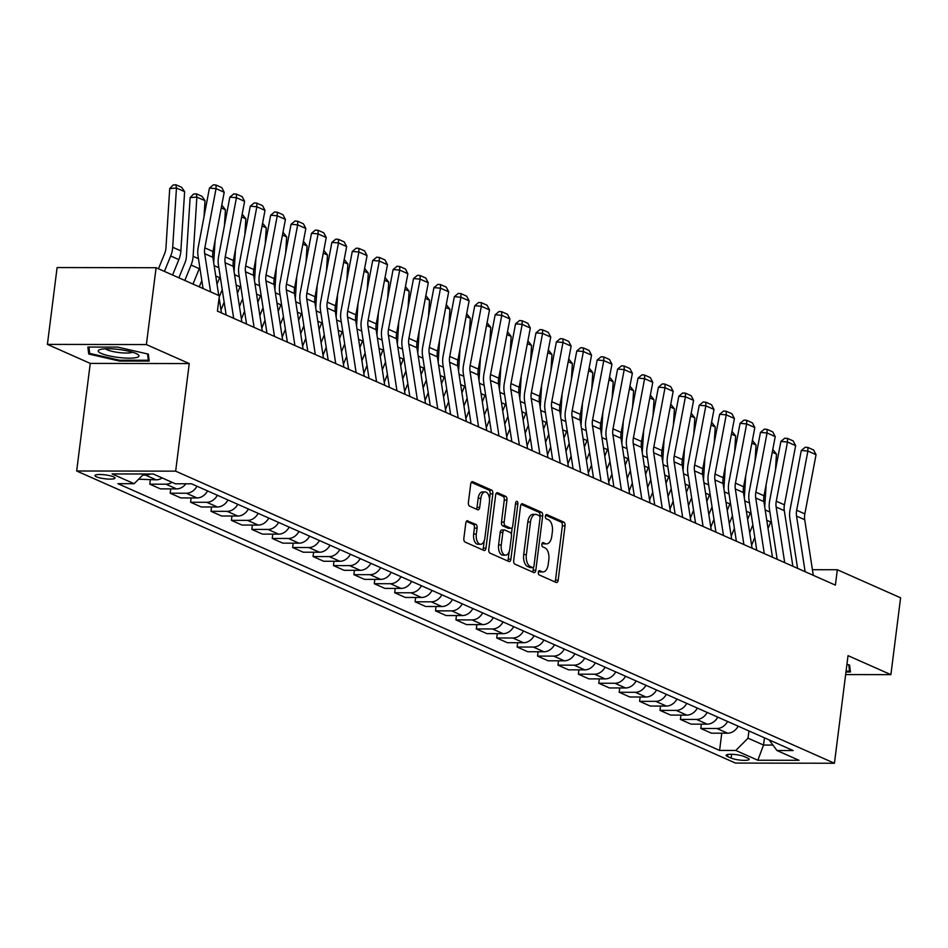 <?xml version="1.0" encoding="UTF-8"?>
<svg xmlns="http://www.w3.org/2000/svg" width="948" height="948" viewBox="0 0 948 948"><rect width="100%" height="100%" fill="white"/><g stroke="black" fill="none" stroke-linecap="round" stroke-linejoin="round"><path stroke-width="1.42" d="M538.298 572.308A2.169 1.149 90.1 0 0 539.163 574.915L556.192 582.463A3.105 1.647 90.1 0 0 556.559 582.546A3.105 1.647 90.1 0 0 558.171 580.164L565.032 525.844A3.105 1.647 90.1 0 0 563.811 522.123L546.783 514.574A2.169 1.149 90.1 0 0 546.522 514.515A2.169 1.149 90.1 0 0 545.396 516.186A2.169 1.149 90.1 0 0 546.249 518.793L548.454 519.777A9.918 5.273 90.1 0 1 552.364 531.698L551.783 536.224A9.918 5.273 90.1 0 1 546.641 543.868A9.918 5.273 90.1 0 1 545.444 543.607L543.24 542.635A2.169 1.149 90.1 0 0 542.979 542.576A2.169 1.149 90.1 0 0 541.853 544.247A2.169 1.149 90.1 0 0 542.706 546.854L544.91 547.837A9.918 5.273 90.1 0 1 548.821 559.758L548.24 564.285A9.918 5.273 90.1 0 1 543.097 571.94A9.918 5.273 90.1 0 1 541.901 571.668L539.696 570.696A2.169 1.149 90.1 0 0 539.424 570.637A2.169 1.149 90.1 0 0 538.298 572.308M96.412 476.797A10.108 1.955 -172.8 0 0 107.574 479.024A10.108 1.955 -172.8 0 0 115.004 478.076A10.108 1.955 -172.8 0 0 113.535 476.82A10.108 1.955 -172.8 0 0 102.384 474.593A10.108 1.955 -172.8 0 0 94.954 475.541A10.108 1.955 -172.8 0 0 96.412 476.797M467.767 520.796A3.105 1.647 90.1 0 0 467.388 520.713A3.105 1.647 90.1 0 0 465.788 523.106L463.856 538.346A3.105 1.647 90.1 0 0 465.077 542.078L483.99 550.456A3.105 1.647 90.1 0 0 484.369 550.539A3.105 1.647 90.1 0 0 485.969 548.145L492.83 493.837A3.105 1.647 90.1 0 0 491.609 490.104L472.708 481.726A3.105 1.647 90.1 0 0 472.329 481.643A3.105 1.647 90.1 0 0 470.718 484.037L468.395 502.44A3.105 1.647 90.1 0 0 469.616 506.161L477.709 509.751A3.105 1.647 90.1 0 0 478.088 509.834A3.105 1.647 90.1 0 0 479.688 507.453L480.849 498.316A8.295 4.408 90.1 0 1 485.151 491.929A8.295 4.408 90.1 0 1 489.417 502.12L484.902 537.871A8.295 4.408 90.1 0 1 480.6 544.271A8.295 4.408 90.1 0 1 476.323 534.08L477.081 528.119A3.105 1.647 90.1 0 0 475.86 524.386L467.009 520.796M189.244 363.57L146.383 344.562L156.1 267.715L57.105 267.549L47.4 344.397L90.261 363.404L76.67 470.99L175.653 471.156L189.244 363.57L90.261 363.404M845.64 674.573L890.895 674.656L848.033 655.649L834.441 763.247L175.653 471.156M890.895 674.656L900.6 597.809L837.333 569.748L812.424 569.712M156.1 267.715L219.367 295.764L217.424 311.134L835.389 585.117L837.333 569.748M513.697 560.446A3.105 1.647 90.1 0 0 514.918 564.167L533.831 572.556A3.105 1.647 90.1 0 0 534.21 572.639A3.105 1.647 90.1 0 0 535.81 570.246L542.671 515.937A3.105 1.647 90.1 0 0 541.45 512.204L522.538 503.826A3.105 1.647 90.1 0 0 522.17 503.744A3.105 1.647 90.1 0 0 520.559 506.125L513.697 560.446M508.91 561.5L489.998 553.122A3.105 1.647 90.1 0 1 488.777 549.39L495.638 495.081A3.105 1.647 90.1 0 1 497.25 492.687A3.105 1.647 90.1 0 1 497.629 492.77L505.711 496.361A3.105 1.647 90.1 0 1 506.943 500.094L504.158 522.123A3.105 1.647 90.1 0 0 505.379 525.844L510.747 528.226A3.105 1.647 90.1 0 0 511.126 528.309A3.105 1.647 90.1 0 0 512.726 525.915L515.629 502.985A2.169 1.149 90.1 0 1 516.755 501.314A2.169 1.149 90.1 0 1 517.869 503.981L510.889 559.202A3.105 1.647 90.1 0 1 509.289 561.583A3.105 1.647 90.1 0 1 508.91 561.5M747.735 758.127L744.144 756.528A9.788 1.896 -172.8 0 0 733.337 754.371A9.788 1.896 -172.8 0 0 726.132 755.295A9.788 1.896 -172.8 0 0 727.554 756.504L731.145 758.092A9.788 1.896 -172.8 0 0 741.952 760.26A9.788 1.896 -172.8 0 0 749.157 759.336A9.788 1.896 -172.8 0 0 747.735 758.127M76.67 470.99L735.458 763.081L834.441 763.247M769.053 739.867L776.981 750.532L793.156 750.555L191.52 483.8L175.333 483.776L153.292 474L112.089 473.941L134.13 483.705L117.943 483.681L719.591 750.437L735.778 750.461L748.031 738.184L748.944 730.955M776.981 750.532L799.022 760.296L757.819 760.237L735.778 750.461M146.383 344.562L47.4 344.397M764.455 737.828L763.543 745.057L772.928 745.069M748.031 738.184L763.543 745.057L757.819 760.237M721.772 733.195L719.591 750.437M701.354 724.142L700.809 728.479L711.427 733.183L727.614 733.207A12.632 10.416 -66.1 0 0 738.172 726.18M680.948 715.1L680.403 719.425L691.021 724.13L707.208 724.154A12.632 10.416 -66.1 0 0 717.766 717.126M660.543 706.047L659.998 710.372L670.603 715.076L686.79 715.112A12.632 10.416 -66.1 0 0 697.361 708.085M640.137 697.005L639.592 701.33L650.198 706.035L666.385 706.059A12.632 10.416 -66.1 0 0 676.955 699.032M619.719 687.952L619.174 692.277L629.792 696.981L645.979 697.017A12.632 10.416 -66.1 0 0 656.537 689.978M599.314 678.91L598.769 683.235L609.386 687.94L625.573 687.964A12.632 10.416 -66.1 0 0 636.132 680.937M578.908 669.857L578.363 674.182L588.969 678.886L605.156 678.91A12.632 10.416 -66.1 0 0 615.726 671.883M558.502 660.803L557.957 665.129L568.563 669.833L584.75 669.869A12.632 10.416 -66.1 0 0 595.32 662.842M538.097 651.762L537.54 656.087L548.157 660.792L564.344 660.815A12.632 10.416 -66.1 0 0 574.903 653.788M517.679 642.708L517.134 647.034L527.752 651.738L543.939 651.774A12.632 10.416 -66.1 0 0 554.497 644.735M497.273 633.667L496.728 637.992L507.334 642.697L523.521 642.72A12.632 10.416 -66.1 0 0 534.091 635.693M476.868 624.614L476.323 628.939L486.928 633.643L503.115 633.667A12.632 10.416 -66.1 0 0 513.686 626.64M456.462 615.56L455.905 619.885L466.523 624.602L482.71 624.625A12.632 10.416 -66.1 0 0 493.28 617.598M436.044 606.519L435.499 610.844L446.117 615.548L462.304 615.572A12.632 10.416 -66.1 0 0 472.862 608.545M415.639 597.465L415.094 601.79L425.699 606.495L441.887 606.53A12.632 10.416 -66.1 0 0 452.457 599.491M395.233 588.424L394.688 592.749L405.294 597.453L421.481 597.477A12.632 10.416 -66.1 0 0 432.051 590.45M374.827 579.37L374.27 583.695L384.888 588.4L401.075 588.424A12.632 10.416 -66.1 0 0 411.645 581.397M354.41 570.317L353.865 574.654L364.482 579.358L380.669 579.382A12.632 10.416 -66.1 0 0 391.228 572.355M334.004 561.275L333.459 565.601L344.077 570.305L360.252 570.329A12.632 10.416 -66.1 0 0 370.822 563.302M313.598 552.222L313.053 556.547L323.659 561.252L339.846 561.287A12.632 10.416 -66.1 0 0 350.416 554.26M293.193 543.18L292.636 547.506L303.253 552.21L319.44 552.234A12.632 10.416 -66.1 0 0 330.011 545.207M272.775 534.127L272.23 538.452L282.848 543.157L299.035 543.18A12.632 10.416 -66.1 0 0 309.593 536.153M252.369 525.085L251.824 529.411L262.442 534.115L278.617 534.139A12.632 10.416 -66.1 0 0 289.187 527.112M231.964 516.032L231.419 520.357L242.024 525.062L258.212 525.085A12.632 10.416 -66.1 0 0 268.782 518.058M211.558 506.979L211.013 511.304L221.619 516.008L237.806 516.044A12.632 10.416 -66.1 0 0 248.376 509.017M191.141 497.937L190.595 502.262L201.213 506.967L217.4 506.99A12.632 10.416 -66.1 0 0 227.958 499.963M170.735 488.884L170.19 493.209L180.807 497.913L196.983 497.949A12.632 10.416 -66.1 0 0 207.553 490.91M150.329 479.842L149.784 484.167L160.39 488.872L176.577 488.895A12.632 10.416 -66.1 0 0 185.915 483.8M138.621 479.214L156.171 479.842A12.632 10.416 -66.1 0 0 162.155 477.934M700.809 728.479L716.996 728.502A12.632 10.416 -66.1 0 0 727.566 721.475M680.403 719.425L696.59 719.449A12.632 10.416 -66.1 0 0 707.161 712.422M659.998 710.372L676.185 710.408A12.632 10.416 -66.1 0 0 686.743 703.369M639.592 701.33L655.767 701.354A12.632 10.416 -66.1 0 0 666.337 694.327M619.174 692.277L635.361 692.301A12.632 10.416 -66.1 0 0 645.932 685.274M598.769 683.235L614.956 683.259A12.632 10.416 -66.1 0 0 625.526 676.232M578.363 674.182L594.55 674.206A12.632 10.416 -66.1 0 0 605.108 667.179M557.957 665.129L574.144 665.164A12.632 10.416 -66.1 0 0 584.703 658.137M537.54 656.087L553.727 656.111A12.632 10.416 -66.1 0 0 564.297 649.084M517.134 647.034L533.321 647.057A12.632 10.416 -66.1 0 0 543.891 640.03M496.728 637.992L512.915 638.016A12.632 10.416 -66.1 0 0 523.474 630.989M476.323 628.939L492.51 628.962A12.632 10.416 -66.1 0 0 503.068 621.935M455.905 619.885L472.092 619.921A12.632 10.416 -66.1 0 0 482.662 612.894M435.499 610.844L451.686 610.868A12.632 10.416 -66.1 0 0 462.257 603.84M415.094 601.79L431.281 601.826A12.632 10.416 -66.1 0 0 441.839 594.787M394.688 592.749L410.875 592.773A12.632 10.416 -66.1 0 0 421.433 585.745M374.27 583.695L390.458 583.719A12.632 10.416 -66.1 0 0 401.028 576.692M353.865 574.654L370.052 574.678A12.632 10.416 -66.1 0 0 380.622 567.651M333.459 565.601L349.646 565.624A12.632 10.416 -66.1 0 0 360.216 558.597M313.053 556.547L329.24 556.583A12.632 10.416 -66.1 0 0 339.799 549.544M292.636 547.506L308.823 547.529A12.632 10.416 -66.1 0 0 319.393 540.502M272.23 538.452L288.417 538.476A12.632 10.416 -66.1 0 0 298.987 531.449M251.824 529.411L268.011 529.434A12.632 10.416 -66.1 0 0 278.582 522.407M231.419 520.357L247.606 520.381A12.632 10.416 -66.1 0 0 258.164 513.354M211.013 511.304L227.188 511.339A12.632 10.416 -66.1 0 0 237.758 504.312M190.595 502.262L206.782 502.286A12.632 10.416 -66.1 0 0 217.353 495.259M170.19 493.209L186.377 493.233A12.632 10.416 -66.1 0 0 196.947 486.206M149.784 484.167L165.971 484.191A12.632 10.416 -66.1 0 0 171.955 482.283M142.686 475.138L145.554 475.138A12.632 10.416 -66.1 0 0 150.222 474M143.835 473.988L134.13 483.705M845.971 671.978L850.427 671.99L849.574 665.034L846.92 664.43M87.868 347.063L88.721 354.019L119.377 361.034L149.192 361.081L148.338 354.125L117.682 347.11L87.868 347.063M119.484 360.204L119.377 361.034M89.266 349.682L88.721 354.019M538.559 571.371L539.222 571.668A9.918 5.273 90.1 0 0 540.419 571.928L543.097 571.94M546.641 543.868L543.974 543.868A9.918 5.273 90.1 0 1 542.766 543.607L542.102 543.311M554.9 581.894A3.105 1.647 90.1 0 0 555.492 580.152L562.354 525.844A3.105 1.647 90.1 0 0 561.133 522.111L545.657 515.25M539.898 516.707L540.005 515.925A3.105 1.647 90.1 0 0 538.784 512.204L521.151 504.395M532.539 571.988A3.105 1.647 90.1 0 0 533.143 570.246L533.523 567.224M532.598 567.544A2.169 1.149 90.1 0 0 532.859 567.603A2.169 1.149 90.1 0 0 533.985 565.932L540.016 518.26A2.169 1.149 90.1 0 0 539.163 515.653L536.829 514.622A9.918 5.273 90.1 0 0 535.632 514.361A9.918 5.273 90.1 0 0 530.489 522.004L526.365 554.592A9.918 5.273 90.1 0 0 530.276 566.513L532.598 567.544L529.92 567.544A2.169 1.149 90.1 0 0 530.193 567.603A2.169 1.149 90.1 0 0 530.453 567.544M535.632 514.361L532.954 514.349A9.918 5.273 90.1 0 0 527.811 521.993L530.489 522.004M529.92 567.544L527.598 566.513A9.918 5.273 90.1 0 1 523.699 554.58L527.811 521.993M496.231 493.339L503.044 496.361L505.711 496.361M508.827 528.226A3.105 1.647 90.1 0 1 508.448 528.309A3.105 1.647 90.1 0 1 508.069 528.226L502.701 525.844A3.105 1.647 90.1 0 1 501.48 522.111L504.265 500.082A3.105 1.647 90.1 0 0 503.044 496.361M512.216 527.526L511.363 534.317M509.183 551.57L508.223 559.19L510.889 559.202M501.267 544.97A8.295 4.408 90.1 0 0 505.545 555.173A8.295 4.408 90.1 0 0 509.846 548.774L511.434 536.177A3.105 1.647 90.1 0 0 510.214 532.444L504.846 530.074A3.105 1.647 90.1 0 0 504.466 529.991A3.105 1.647 90.1 0 0 502.855 532.373L501.267 544.97L498.589 544.97A8.295 4.408 90.1 0 0 502.867 555.161L505.545 555.173M502.167 530.062A3.105 1.647 90.1 0 0 501.788 529.979A3.105 1.647 90.1 0 0 500.189 532.373L502.855 532.373M498.589 544.97L500.189 532.373M507.618 560.932A3.105 1.647 90.1 0 0 508.223 559.19M480.6 544.271L477.922 544.259A8.295 4.408 90.1 0 1 473.656 534.068L474.403 528.107A3.105 1.647 90.1 0 0 473.182 524.386L466.38 521.364M485.151 491.929L482.473 491.929A8.295 4.408 90.1 0 0 478.171 498.316L480.849 498.316M476.417 509.183A3.105 1.647 90.1 0 0 477.022 507.441L478.171 498.316M489.5 499.075L490.163 493.837A3.105 1.647 90.1 0 0 488.943 490.104L471.31 482.295M482.698 549.887A3.105 1.647 90.1 0 0 483.302 548.145L484.238 540.668M772.81 449.399L776.471 454.068L775.452 470.066M771.21 520.653A23.688 19.541 113.9 0 1 770.7 522.016L768.046 528.534M754.786 537.433L751.61 545.242M766.15 484.582L764.728 506.99M749.678 532.717L752.854 524.908M776.471 454.068L772.276 452.196M805.125 571.703L796.545 516.091A15.796 13.023 113.9 0 1 796.675 510.273L807.886 451.058L801.285 450.501L790.075 509.704A23.688 19.541 -66.1 0 0 789.885 518.449L797.576 568.362M813.289 575.317L804.71 519.717A15.796 13.023 113.9 0 1 804.84 513.887L816.05 454.685L807.886 451.058L807.886 447.456L813.597 449.98L816.05 454.685M801.285 450.501L805.243 447.231L807.886 447.456M752.392 440.346L756.066 445.015L755.046 461.012M750.804 511.612A23.688 19.541 113.9 0 1 750.295 512.975L747.64 519.492M734.38 528.391L731.204 536.201M745.732 475.529L744.31 497.937M729.273 523.663L732.449 515.854M756.066 445.015L751.871 443.154M731.986 431.304L735.66 435.962L734.641 451.971M730.398 502.559A23.688 19.541 113.9 0 1 729.877 503.921L727.223 510.439M713.974 519.338L710.787 527.147M725.327 466.487L723.905 488.895M708.855 514.622L712.043 506.813M735.66 435.962L731.453 434.101M711.581 422.251L715.242 426.92L714.235 442.917M709.993 493.505A23.688 19.541 113.9 0 1 709.471 494.868L706.817 501.385M693.557 510.285L690.381 518.094M704.921 457.434L703.499 479.842M688.449 505.568L691.625 497.759M715.242 426.92L711.047 425.06M784.707 562.65L776.139 507.05A15.796 13.023 113.9 0 1 776.27 501.219L787.48 442.017L780.879 441.448L769.669 500.663A23.688 19.541 -66.1 0 0 769.48 509.396L777.17 559.308M792.872 566.276L784.304 510.664A15.796 13.023 113.9 0 1 784.434 504.846L795.633 445.631L787.48 442.017L787.468 438.403L793.192 440.939L795.633 445.631M780.879 441.448L784.837 438.177L787.468 438.403M764.301 553.608L755.734 497.996A15.796 13.023 113.9 0 1 755.864 492.178L767.062 432.963L760.462 432.406L749.252 491.609A23.688 19.541 -66.1 0 0 749.074 500.343L756.765 550.267M772.466 557.223L763.898 501.622A15.796 13.023 113.9 0 1 764.017 495.792L775.227 436.59L767.062 432.963L767.062 429.349L772.774 431.885L775.227 436.59M760.462 432.406L764.42 429.124L767.062 429.349M743.896 544.555L735.328 488.955A15.796 13.023 113.9 0 1 735.447 483.125L746.657 423.922L740.056 423.353L728.846 482.556A23.688 19.541 -66.1 0 0 728.657 491.301L736.359 541.213M752.06 548.181L743.493 492.569A15.796 13.023 113.9 0 1 743.611 486.751L754.821 427.536L746.657 423.922L746.657 420.308L752.368 422.844L754.821 427.536M740.056 423.353L744.014 420.083L746.657 420.308M691.175 413.209L694.837 417.867L693.817 433.876M689.575 484.464A23.688 19.541 113.9 0 1 689.066 485.826L686.411 492.344M673.151 501.243L669.975 509.052M684.515 448.392L683.093 470.801M668.044 496.515L671.22 488.706M694.837 417.867L690.642 416.006M723.49 535.513L714.91 479.901A15.796 13.023 113.9 0 1 715.041 474.071L726.251 414.869L719.65 414.3L708.44 473.514A23.688 19.541 -66.1 0 0 708.251 482.248L715.941 532.16M731.655 539.128L723.075 483.527A15.796 13.023 113.9 0 1 723.206 477.697L734.416 418.495L726.251 414.869L726.251 411.254L731.963 413.79L734.416 418.495M719.65 414.3L723.608 411.029L726.251 411.254M848.78 664.844L849.55 671.16L846.078 671.148M849.941 668.044L849.55 671.16M135.991 353.486A20.524 3.97 -172.8 0 0 116.829 349.255A20.524 3.97 -172.8 0 0 99.635 349.694A20.524 3.97 -172.8 0 0 101.211 353.426A20.524 3.97 -172.8 0 0 127.21 358.131A20.524 3.97 -172.8 0 0 137.91 354.528A20.524 3.97 -172.8 0 0 135.991 353.486M105.489 348.805A14.054 2.714 -172.8 0 0 107.16 349.8A14.054 2.714 -172.8 0 0 120.917 352.763A14.054 2.714 -172.8 0 0 132.459 352.206M147.544 353.936L148.315 360.252L119.424 360.204L89.716 353.414L88.946 347.063M148.706 357.135L148.315 360.252M670.757 404.156L674.431 408.825L673.412 424.822M669.17 475.41A23.688 19.541 113.9 0 1 668.66 476.773L666.006 483.29M652.745 492.19L649.57 499.999M664.098 439.339L662.676 461.747M647.638 487.473L650.814 479.664M674.431 408.825L670.236 406.965M650.352 395.103L654.025 399.772L653.006 415.769M648.764 466.369A23.688 19.541 113.9 0 1 648.242 467.731L645.6 474.249M632.34 483.148L629.152 490.957M643.692 430.285L642.27 452.694M627.221 478.42L630.408 470.611M654.025 399.772L649.818 397.911M629.946 386.061L633.608 390.718L632.6 406.728M628.358 457.315A23.688 19.541 113.9 0 1 627.837 458.678L625.182 465.195M611.922 474.095L608.746 481.904M623.286 421.244L621.864 443.652M606.815 469.379L609.991 461.569M633.608 390.718L629.413 388.858M609.54 377.008L613.202 381.677L612.183 397.674M607.941 448.262A23.688 19.541 113.9 0 1 607.431 449.625L604.777 456.142M591.516 465.041L588.341 472.851M602.881 412.19L601.459 434.599M586.409 460.325L589.585 452.516M613.202 381.677L609.007 379.816M589.123 367.966L592.796 372.623L591.777 388.633M587.535 439.22A23.688 19.541 113.9 0 1 587.025 440.583L584.371 447.101M571.111 456L567.935 463.809M582.463 403.149L581.041 425.557M566.003 451.284L569.179 443.463M592.796 372.623L588.601 370.763M703.084 526.46L694.505 470.86A15.796 13.023 113.9 0 1 694.635 465.03L705.845 405.827L699.245 405.258L688.035 464.461A23.688 19.541 -66.1 0 0 687.845 473.206L695.536 523.118M711.237 530.074L702.669 474.474A15.796 13.023 113.9 0 1 702.8 468.644L713.998 409.441L705.845 405.827L705.833 402.213L711.557 404.737L713.998 409.441M699.245 405.258L703.203 401.988L705.833 402.213M682.667 517.407L674.099 461.806A15.796 13.023 113.9 0 1 674.229 455.976L685.428 396.774L678.827 396.205L667.629 455.419A23.688 19.541 -66.1 0 0 667.439 464.153L675.13 514.065M690.831 521.033L682.264 465.421A15.796 13.023 113.9 0 1 682.382 459.602L693.592 400.388L685.428 396.774L685.428 393.159L691.139 395.695L693.592 400.388M678.827 396.205L682.785 392.934L685.428 393.159M662.261 508.365L653.693 452.753A15.796 13.023 113.9 0 1 653.812 446.935L665.022 387.72L658.422 387.163L647.211 446.366A23.688 19.541 -66.1 0 0 647.022 455.099L654.724 505.023M670.426 511.979L661.858 456.379A15.796 13.023 113.9 0 1 661.977 450.549L673.187 391.346L665.022 387.72L665.022 384.118L670.734 386.642L673.187 391.346M658.422 387.163L662.379 383.881L665.022 384.118M641.855 499.312L633.276 443.711A15.796 13.023 113.9 0 1 633.406 437.881L644.616 378.679L638.016 378.11L626.806 437.312A23.688 19.541 -66.1 0 0 626.616 446.058L634.307 495.97M650.02 502.938L641.44 447.326A15.796 13.023 113.9 0 1 641.571 441.507L652.781 382.293L644.616 378.679L644.616 375.064L650.328 377.6L652.781 382.293M638.016 378.11L641.974 374.839L644.616 375.064M621.45 490.27L612.87 434.658A15.796 13.023 113.9 0 1 613 428.84L624.211 369.625L617.61 369.056L606.4 428.271A23.688 19.541 -66.1 0 0 606.21 437.004L613.901 486.916M629.602 493.884L621.035 438.284A15.796 13.023 113.9 0 1 621.165 432.454L632.375 373.251L624.211 369.625L624.211 366.011L629.922 368.547L632.375 373.251M617.61 369.056L621.568 365.786L624.211 366.011M568.717 358.913L572.391 363.582L571.371 379.579M567.129 430.167A23.688 19.541 113.9 0 1 566.608 431.53L563.965 438.047M550.705 446.946L547.517 454.756M562.057 394.095L560.635 416.504M545.586 442.23L548.774 434.421M572.391 363.582L568.184 361.721M601.032 481.217L592.464 425.616A15.796 13.023 113.9 0 1 592.595 419.786L603.793 360.584L597.193 360.015L585.994 419.217A23.688 19.541 -66.1 0 0 585.805 427.963L593.495 477.875M609.197 484.831L600.629 429.231A15.796 13.023 113.9 0 1 600.748 423.401L611.958 364.198L603.793 360.584L603.793 356.969L609.505 359.505L611.958 364.198M597.193 360.015L601.151 356.744L603.793 356.969M548.311 349.859L551.973 354.528L550.966 370.526M546.723 421.125A23.688 19.541 113.9 0 1 546.202 422.488L543.548 429.006M530.288 437.905L527.112 445.714M541.652 385.042L540.23 407.45M525.18 433.177L528.356 425.368M551.973 354.528L547.778 352.668M580.626 472.163L572.059 416.563A15.796 13.023 113.9 0 1 572.177 410.733L583.387 351.53L576.787 350.961L565.577 410.176A23.688 19.541 -66.1 0 0 565.387 418.909L573.09 468.822M588.791 475.789L580.223 420.177A15.796 13.023 113.9 0 1 580.342 414.359L591.552 355.144L583.387 351.53L583.387 347.916L589.099 350.452L591.552 355.144M576.787 350.961L580.745 347.691L583.387 347.916M527.906 340.818L531.567 345.475L530.548 361.484M526.306 412.072A23.688 19.541 113.9 0 1 525.796 413.435L523.142 419.952M509.882 428.851L506.706 436.661M521.246 376.001L519.824 398.409M504.774 424.135L507.95 416.326M531.567 345.475L527.372 343.614M560.221 463.122L551.653 407.51A15.796 13.023 113.9 0 1 551.772 401.691L562.982 342.477L556.381 341.92L545.171 401.123A23.688 19.541 -66.1 0 0 544.981 409.856L552.672 459.78M568.385 466.736L559.806 411.136A15.796 13.023 113.9 0 1 559.936 405.306L571.146 346.103L562.982 342.477L562.982 338.874L568.693 341.399L571.146 346.103M556.381 341.92L560.339 338.637L562.982 338.874M507.488 331.764L511.162 336.433L510.143 352.431M505.9 403.03A23.688 19.541 113.9 0 1 505.391 404.381L502.736 410.911M489.476 419.81L486.3 427.619M500.828 366.947L499.418 389.355M484.369 415.082L487.545 407.273M511.162 336.433L506.967 334.573M539.815 454.068L531.236 398.468A15.796 13.023 113.9 0 1 531.366 392.638L542.576 333.435L535.976 332.866L524.765 392.069A23.688 19.541 -66.1 0 0 524.576 400.814L532.266 450.727M547.968 457.694L539.4 402.082A15.796 13.023 113.9 0 1 539.531 396.264L550.741 337.05L542.576 333.435L542.576 329.821L548.288 332.357L550.741 337.05M535.976 332.866L539.933 329.596L542.576 329.821M487.082 322.723L490.756 327.38L489.737 343.389M485.495 393.977A23.688 19.541 113.9 0 1 484.973 395.34L482.331 401.857M469.07 410.757L465.883 418.566M480.423 357.906L479.001 380.314M463.951 406.04L467.139 398.231M490.756 327.38L486.549 325.519M519.397 445.027L510.83 389.415A15.796 13.023 113.9 0 1 510.96 383.596L522.158 324.382L515.558 323.813L504.36 383.028A23.688 19.541 -66.1 0 0 504.17 391.761L511.861 441.673M527.562 448.641L518.994 393.041A15.796 13.023 113.9 0 1 519.125 387.211L530.323 328.008L522.158 324.382L522.158 320.768L527.882 323.304L530.323 328.008M515.558 323.813L519.516 320.543L522.158 320.768M466.677 313.67L470.338 318.338L469.331 334.336M465.089 384.924A23.688 19.541 113.9 0 1 464.567 386.286L461.913 392.804M448.653 401.703L445.477 409.512M460.017 348.852L458.595 371.261M443.546 396.987L446.721 389.178M470.338 318.338L466.143 316.478M498.992 435.973L490.424 380.373A15.796 13.023 113.9 0 1 490.543 374.543L501.753 315.34L495.152 314.772L483.942 373.974A23.688 19.541 -66.1 0 0 483.753 382.719L491.455 432.632M507.156 439.588L498.589 383.987A15.796 13.023 113.9 0 1 498.707 378.157L509.917 318.955L501.753 315.34L501.753 311.726L507.464 314.262L509.917 318.955M495.152 314.772L499.11 311.501L501.753 311.726M446.271 304.616L449.933 309.285L448.925 325.294M444.671 375.882A23.688 19.541 113.9 0 1 444.162 377.245L441.507 383.762M428.247 392.662L425.071 400.471M439.611 339.811L438.189 362.207M423.14 387.933L426.316 380.124M449.933 309.285L445.738 307.425M425.853 295.575L429.527 300.243L428.508 316.241M424.266 366.829A23.688 19.541 113.9 0 1 423.756 368.191L421.102 374.709M407.841 383.608L404.666 391.417M419.194 330.757L417.784 353.166M402.734 378.892L405.91 371.083M429.527 300.243L425.332 298.371M405.448 286.521L409.121 291.19L408.102 307.188M403.86 357.787A23.688 19.541 113.9 0 1 403.35 359.15L400.696 365.667M387.436 374.567L384.248 382.376M398.788 321.704L397.366 344.112M382.317 369.839L385.504 362.029M409.121 291.19L404.915 289.33M385.042 277.48L388.704 282.137L387.696 298.146M383.454 348.734A23.688 19.541 113.9 0 1 382.933 350.096L380.278 356.614M367.018 365.513L363.842 373.322M378.382 312.662L376.96 335.071M361.911 360.797L365.087 352.988M388.704 282.137L384.509 280.276M364.636 268.426L368.298 273.095L367.291 289.093M363.037 339.68A23.688 19.541 113.9 0 1 362.527 341.043L359.873 347.561M346.613 356.46L343.437 364.269M357.977 303.609L356.555 326.017M341.505 351.744L344.681 343.934M368.298 273.095L364.103 271.235M344.219 259.385L347.892 264.042L346.873 280.051M342.631 330.639A23.688 19.541 113.9 0 1 342.121 332.001L339.467 338.519M326.207 347.418L323.031 355.227M337.559 294.567L336.149 316.976M321.099 342.69L324.275 334.881M347.892 264.042L343.697 262.181M323.813 250.331L327.487 255L326.468 270.998M322.225 321.585A23.688 19.541 113.9 0 1 321.716 322.948L319.061 329.466M305.801 338.365L302.613 346.174M317.153 285.514L315.731 307.922M300.682 333.649L303.87 325.839M327.487 255L323.28 253.14M303.407 241.278L307.069 245.947L306.062 261.944M301.82 312.544A23.688 19.541 113.9 0 1 301.298 313.906L298.644 320.424M285.384 329.323L282.208 337.132M296.748 276.461L295.326 298.869M280.276 324.595L283.452 316.786M307.069 245.947L302.874 244.086M283.002 232.236L286.663 236.893L285.656 252.903M281.402 303.49A23.688 19.541 113.9 0 1 280.892 304.853L278.238 311.371M264.978 320.27L261.802 328.079M276.342 267.419L274.92 289.827M259.871 315.554L263.046 307.745M286.663 236.893L282.468 235.033M262.584 223.183L266.258 227.852L265.239 243.849M260.996 294.437A23.688 19.541 113.9 0 1 260.487 295.8L257.832 302.317M244.572 311.217L241.396 319.026M255.924 258.366L254.514 280.774M239.465 306.5L242.641 298.691M266.258 227.852L262.063 225.991M242.178 214.141L245.852 218.798L244.833 234.808M240.591 285.395A23.688 19.541 113.9 0 1 240.081 286.758L237.427 293.276M224.166 302.175L220.979 309.984M235.519 249.324L234.097 271.732M219.189 297.115L222.235 289.638M245.852 218.798L241.645 216.938M221.773 205.088L225.434 209.757L224.427 225.754M220.185 276.342A23.688 19.541 113.9 0 1 219.663 277.705L217.009 284.222M215.113 240.271L213.691 262.679M199.27 286.853L201.829 280.596M225.434 209.757L221.239 207.896M205.029 200.703L196.864 197.089L190.121 197.622L193.629 194.02L196.319 193.807L202.043 196.343L205.029 200.703L204.021 216.701M199.779 267.3A23.688 19.541 113.9 0 1 199.258 268.663L192.989 284.068M196.319 193.807L196.864 197.089L193.119 256.304A23.688 19.541 113.9 0 1 191.093 265.037L184.824 280.454M178.864 277.811L185.026 262.667A15.796 13.023 -66.1 0 0 186.377 256.849L190.121 197.622M184.623 191.65L176.458 188.036L169.716 188.581L173.223 184.978L175.913 184.753L181.625 187.289L184.623 191.65L180.867 250.876A23.688 19.541 113.9 0 1 178.852 259.61L172.583 275.015M175.913 184.753L176.458 188.036L172.702 247.25A23.688 19.541 113.9 0 1 170.687 255.996L164.419 271.401M158.458 268.758L164.62 253.626A15.796 13.023 -66.1 0 0 165.959 247.795L169.716 188.581M478.586 426.92L470.018 371.32A15.796 13.023 113.9 0 1 470.137 365.49L481.347 306.287L474.747 305.718L463.536 364.933A23.688 19.541 -66.1 0 0 463.347 373.666L471.038 423.578M486.751 430.546L478.171 374.934A15.796 13.023 113.9 0 1 478.302 369.116L489.512 309.901L481.347 306.287L481.347 302.673L487.059 305.209L489.512 309.901M474.747 305.718L478.704 302.448L481.347 302.673M458.18 417.878L449.601 362.266A15.796 13.023 113.9 0 1 449.731 356.448L460.941 297.234L454.341 296.677L443.131 355.879A23.688 19.541 -66.1 0 0 442.941 364.625L450.632 414.537M466.345 421.493L457.766 365.892A15.796 13.023 113.9 0 1 457.896 360.062L469.106 300.86L460.941 297.234L460.941 293.631L466.653 296.155L469.106 300.86M454.341 296.677L458.299 293.406L460.941 293.631M437.763 408.825L429.195 353.225A15.796 13.023 113.9 0 1 429.326 347.395L440.524 288.192L433.923 287.623L422.725 346.838A23.688 19.541 -66.1 0 0 422.535 355.571L430.226 405.483M445.927 412.451L437.36 356.839A15.796 13.023 113.9 0 1 437.49 351.021L448.688 291.806L440.524 288.192L440.524 284.578L446.247 287.114L448.688 291.806M433.923 287.623L437.893 284.353L440.524 284.578M417.357 399.783L408.789 344.171A15.796 13.023 113.9 0 1 408.908 338.353L420.118 279.139L413.518 278.582L402.308 337.784A23.688 19.541 -66.1 0 0 402.118 346.518L409.82 396.442M425.522 403.398L416.954 347.798A15.796 13.023 113.9 0 1 417.073 341.967L428.283 282.765L420.118 279.139L420.118 275.524L425.83 278.06L428.283 282.765M413.518 278.582L417.476 275.299L420.118 275.524M396.951 390.73L388.384 335.13A15.796 13.023 113.9 0 1 388.502 329.3L399.712 270.097L393.112 269.528L381.902 328.731A23.688 19.541 -66.1 0 0 381.712 337.476L389.415 387.388M405.116 394.356L396.537 338.744A15.796 13.023 113.9 0 1 396.667 332.926L407.877 273.711L399.712 270.097L399.712 266.483L405.424 269.019L407.877 273.711M393.112 269.528L397.07 266.258L399.712 266.483M376.546 381.689L367.966 326.076A15.796 13.023 113.9 0 1 368.097 320.246L379.307 261.044L372.706 260.475L361.496 319.689A23.688 19.541 -66.1 0 0 361.306 328.423L368.997 378.335M384.71 385.303L376.131 329.703A15.796 13.023 113.9 0 1 376.261 323.872L387.471 264.67L379.307 261.044L379.307 257.429L385.018 259.965L387.471 264.67M372.706 260.475L376.664 257.204L379.307 257.429M356.128 372.635L347.561 317.035A15.796 13.023 113.9 0 1 347.691 311.205L358.889 252.002L352.289 251.433L341.09 310.636A23.688 19.541 -66.1 0 0 340.901 319.381L348.591 369.293M364.293 376.249L355.725 320.649A15.796 13.023 113.9 0 1 355.856 314.819L367.054 255.616L358.889 252.002L358.889 248.388L364.613 250.912L367.054 255.616M352.289 251.433L356.258 248.163L358.889 248.388M335.722 363.582L327.155 307.981A15.796 13.023 113.9 0 1 327.273 302.151L338.483 242.949L331.883 242.38L320.673 301.594A23.688 19.541 -66.1 0 0 320.495 310.328L328.186 360.24M343.887 367.208L335.319 311.596A15.796 13.023 113.9 0 1 335.438 305.777L346.648 246.563L338.483 242.949L338.483 239.334L344.195 241.87L346.648 246.563M331.883 242.38L335.841 239.109L338.483 239.334M315.317 354.54L306.749 298.928A15.796 13.023 113.9 0 1 306.868 293.11L318.078 233.895L311.477 233.338L300.267 292.541A23.688 19.541 -66.1 0 0 300.078 301.274L307.78 351.198M323.481 358.154L314.902 302.554A15.796 13.023 113.9 0 1 315.032 296.724L326.242 237.521L318.078 233.895L318.078 230.293L323.789 232.817L326.242 237.521M311.477 233.338L315.435 230.056L318.078 230.293M294.911 345.487L286.332 289.887A15.796 13.023 113.9 0 1 286.462 284.056L297.672 224.854L291.072 224.285L279.861 283.488A23.688 19.541 -66.1 0 0 279.672 292.233L287.363 342.145M303.076 349.113L294.496 293.501A15.796 13.023 113.9 0 1 294.627 287.682L305.837 228.468L297.672 224.854L297.672 221.239L303.384 223.775L305.837 228.468M291.072 224.285L295.029 221.014L297.672 221.239M274.493 336.445L265.926 280.833A15.796 13.023 113.9 0 1 266.056 275.015L277.254 215.8L270.654 215.232L259.456 274.446A23.688 19.541 -66.1 0 0 259.266 283.179L266.957 333.092M282.658 340.059L274.091 284.459A15.796 13.023 113.9 0 1 274.221 278.629L285.419 219.426L277.254 215.8L277.254 212.186L282.978 214.722L285.419 219.426M270.654 215.232L274.624 211.961L277.254 212.186M254.088 327.392L245.52 271.792A15.796 13.023 113.9 0 1 245.639 265.961L256.849 206.759L250.248 206.19L239.038 265.393A23.688 19.541 -66.1 0 0 238.86 274.138L246.551 324.05M262.252 331.006L253.685 275.406A15.796 13.023 113.9 0 1 253.803 269.576L265.013 210.373L256.849 206.759L256.849 203.145L262.56 205.68L265.013 210.373M250.248 206.19L254.206 202.919L256.849 203.145M233.682 318.338L225.114 262.738A15.796 13.023 113.9 0 1 225.233 256.908L236.443 197.705L229.843 197.137L218.633 256.351A23.688 19.541 -66.1 0 0 218.443 265.084L226.145 314.997M241.847 321.964L233.279 266.352A15.796 13.023 113.9 0 1 233.398 260.534L244.608 201.32L236.443 197.705L236.443 194.091L242.155 196.627L244.608 201.32M229.843 197.137L233.801 193.866L236.443 194.091M210.586 291.877L204.697 253.685A15.796 13.023 113.9 0 1 204.827 247.866L216.037 188.652L209.437 188.095L198.227 247.298A23.688 19.541 -66.1 0 0 198.037 256.031L203.05 288.524M218.751 295.492L212.862 257.311A15.796 13.023 113.9 0 1 212.992 251.481L224.202 192.278L216.037 188.652L216.037 185.05L221.749 187.574L224.202 192.278M221.441 312.911L219.107 297.791M209.437 188.095L213.395 184.813L216.037 185.05M716.996 728.502L727.614 733.207M696.59 719.449L707.208 724.154M676.185 710.408L686.79 715.112M655.767 701.354L666.385 706.059M635.361 692.301L645.979 697.017M614.956 683.259L625.573 687.964M594.55 674.206L605.156 678.91M574.144 665.164L584.75 669.869M553.727 656.111L564.344 660.815M533.321 647.057L543.939 651.774M512.915 638.016L523.521 642.72M492.51 628.962L503.115 633.667M472.092 619.921L482.71 624.625M451.686 610.868L462.304 615.572M431.281 601.826L441.887 606.53M410.875 592.773L421.481 597.477M390.458 583.719L401.075 588.424M370.052 574.678L380.669 579.382M349.646 565.624L360.252 570.329M329.24 556.583L339.846 561.287M308.823 547.529L319.44 552.234M288.417 538.476L299.035 543.18M268.011 529.434L278.617 534.139M247.606 520.381L258.212 525.085M227.188 511.339L237.806 516.044M206.782 502.286L217.4 506.99M186.377 493.233L196.983 497.949M165.971 484.191L176.577 488.895M145.554 475.138L156.171 479.842M731.631 754.288L731.145 758.092M727.815 754.466L727.554 756.504M539.222 571.668L541.901 571.668M542.766 543.607L545.444 543.607M561.133 522.111L563.811 522.123M562.354 525.844L565.032 525.844M555.492 580.152L558.171 580.164M521.791 503.826L522.538 503.826M538.784 512.204L541.45 512.204M540.005 515.925L542.671 515.937M533.143 570.246L535.81 570.246M523.699 554.58L526.365 554.592M527.598 566.513L530.276 566.513M496.871 492.77L497.629 492.77M504.265 500.082L506.943 500.094M501.48 522.111L504.158 522.123M502.701 525.844L505.379 525.844M508.069 528.226L510.747 528.226M515.499 503.981L517.869 503.981M473.182 524.386L475.86 524.386M474.403 528.107L477.081 528.119M473.656 534.068L476.323 534.08M477.022 507.441L479.688 507.453M471.95 481.726L472.708 481.726M488.943 490.104L491.609 490.104M490.163 493.837L492.83 493.837M483.302 548.145L485.969 548.145M769.883 512.027L765.178 509.941M770.7 522.016L766.778 520.274M796.545 516.091L804.71 519.717M796.675 510.273L804.84 513.887M749.477 502.973L744.773 500.888M750.295 512.975L746.36 511.233M729.071 493.932L724.367 491.846M729.877 503.921L725.955 502.179M708.654 484.878L703.949 482.793M709.471 494.868L705.549 493.126M776.139 507.05L784.304 510.664M776.27 501.219L784.434 504.846M755.734 497.996L763.898 501.622M755.864 492.178L764.017 495.792M735.328 488.955L743.493 492.569M735.447 483.125L743.611 486.751M688.248 475.837L683.544 473.751M689.066 485.826L685.143 484.084M714.91 479.901L723.075 483.527M715.041 474.071L723.206 477.697M667.842 466.783L663.138 464.698M668.66 476.773L664.726 475.031M647.437 457.73L642.732 455.644M648.242 467.731L644.32 465.989M627.019 448.688L622.315 446.603M627.837 458.678L623.914 456.936M606.613 439.635L601.909 437.549M607.431 449.625L603.509 447.894M586.208 430.593L581.503 428.508M587.025 440.583L583.091 438.841M694.505 470.86L702.669 474.474M694.635 465.03L702.8 468.644M674.099 461.806L682.264 465.421M674.229 455.976L682.382 459.602M653.693 452.753L661.858 456.379M653.812 446.935L661.977 450.549M633.276 443.711L641.44 447.326M633.406 437.881L641.571 441.507M612.87 434.658L621.035 438.284M613 428.84L621.165 432.454M565.802 421.54L561.098 419.454M566.608 431.53L562.685 429.788M592.464 425.616L600.629 429.231M592.595 419.786L600.748 423.401M545.384 412.487L540.68 410.401M546.202 422.488L542.28 420.746M572.059 416.563L580.223 420.177M572.177 410.733L580.342 414.359M524.979 403.445L520.274 401.36M525.796 413.435L521.874 411.693M551.653 407.51L559.806 411.136M551.772 401.691L559.936 405.306M504.573 394.392L499.869 392.306M505.391 404.381L501.456 402.651M531.236 398.468L539.4 402.082M531.366 392.638L539.531 396.264M484.167 385.35L479.463 383.265M484.973 395.34L481.051 393.598M510.83 389.415L518.994 393.041M510.96 383.596L519.125 387.211M463.75 376.297L459.045 374.211M464.567 386.286L460.645 384.544M490.424 380.373L498.589 383.987M490.543 374.543L498.707 378.157M443.344 367.243L438.64 365.158M444.162 377.245L440.239 375.503M422.938 358.202L418.234 356.116M423.756 368.191L419.822 366.449M402.533 349.148L397.828 347.063M403.35 359.15L399.416 357.408M382.115 340.107L377.411 338.021M382.933 350.096L379.01 348.354M361.709 331.053L357.005 328.968M362.527 341.043L358.605 339.301M341.304 322.012L336.599 319.926M342.121 332.001L338.187 330.26M320.898 312.959L316.194 310.873M321.716 322.948L317.781 321.206M300.48 303.905L295.776 301.82M301.298 313.906L297.376 312.165M280.075 294.864L275.37 292.778M280.892 304.853L276.97 303.111M259.669 285.81L254.965 283.725M260.487 295.8L256.553 294.07M239.263 276.769L234.559 274.683M240.081 286.758L236.147 285.016M218.858 267.715L214.153 265.63M219.663 277.705L215.741 275.963M198.44 258.662L193.119 256.304M199.258 268.663L191.093 265.037M180.867 250.876L172.702 247.25M178.852 259.61L170.687 255.996M470.018 371.32L478.171 374.934M470.137 365.49L478.302 369.116M449.601 362.266L457.766 365.892M449.731 356.448L457.896 360.062M429.195 353.225L437.36 356.839M429.326 347.395L437.49 351.021M408.789 344.171L416.954 347.798M408.908 338.353L417.073 341.967M388.384 335.13L396.537 338.744M388.502 329.3L396.667 332.926M367.966 326.076L376.131 329.703M368.097 320.246L376.261 323.872M347.561 317.035L355.725 320.649M347.691 311.205L355.856 314.819M327.155 307.981L335.319 311.596M327.273 302.151L335.438 305.777M306.749 298.928L314.902 302.554M306.868 293.11L315.032 296.724M286.332 289.887L294.496 293.501M286.462 284.056L294.627 287.682M265.926 280.833L274.091 284.459M266.056 275.015L274.221 278.629M245.52 271.792L253.685 275.406M245.639 265.961L253.803 269.576M225.114 262.738L233.279 266.352M225.233 256.908L233.398 260.534M204.697 253.685L212.862 257.311M204.827 247.866L212.992 251.481M530.193 567.603L532.859 567.603M508.448 528.309L511.126 528.309M501.788 529.979L504.466 529.991"/></g></svg>

